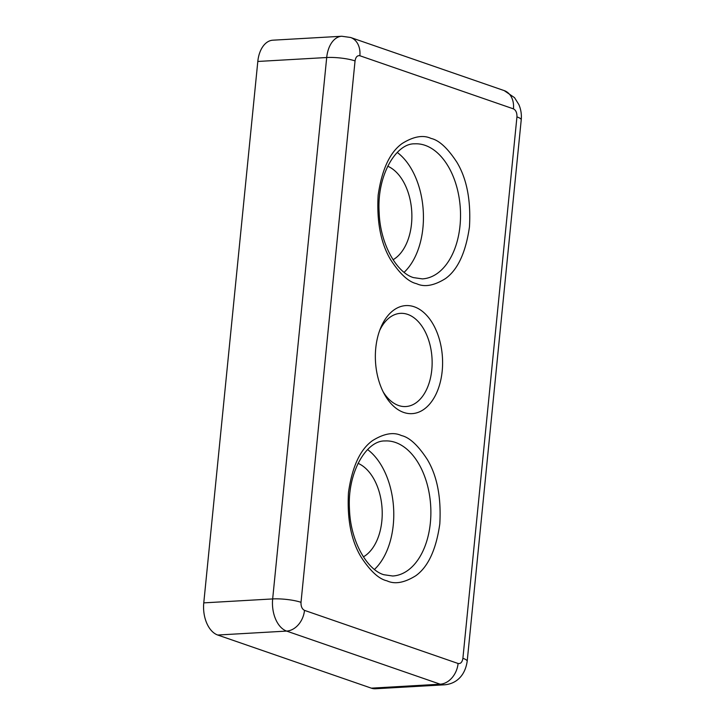 <?xml version="1.0" encoding="UTF-8"?>
<svg xmlns="http://www.w3.org/2000/svg" width="725" height="725" viewBox="0 0 725 725"><rect width="100%" height="100%" fill="white"/><g stroke="black" fill="none" stroke-linecap="round" stroke-linejoin="round"><path stroke-width="1.09" d="M403.698 412.434A54.112 33.54 86.7 0 0 442.187 371.1A54.112 33.54 86.7 0 0 414.247 306.793A54.112 33.54 86.7 0 0 380.634 327.99A54.112 33.54 86.7 0 0 384.431 394.273A54.112 33.54 86.7 0 0 403.698 412.434M383.199 391.917A46.672 28.928 86.7 0 0 398.596 405.511A46.672 28.928 86.7 0 0 405.81 406.544A46.672 28.928 86.7 0 0 432.127 364.113A46.672 28.928 86.7 0 0 407.695 314.396A46.672 28.928 86.7 0 0 400.481 313.354A46.672 28.928 86.7 0 0 379.673 330.473M374.462 569.433A67.633 41.923 86.7 0 0 393.603 508.207A67.633 41.923 86.7 0 0 367.602 449.563M404.124 272.319A67.633 41.923 86.7 0 0 423.264 211.093A67.633 41.923 86.7 0 0 397.255 152.449M358.05 463.329A49.037 30.396 -93.3 0 1 382.093 508.868A49.037 30.396 -93.3 0 1 363.406 556.854M387.712 166.206A49.037 30.396 -93.3 0 1 411.755 211.745A49.037 30.396 -93.3 0 1 393.068 259.74M462.894 658.318A20.291 3.933 5.7 0 1 467.19 661.245C464.852 677.213 454.756 684.065 444.398 684.808A27.052 16.766 86.7 0 1 440.211 684.201L371.327 688.152L217.736 635.028L286.629 631.085L440.211 684.201A20.291 15.433 -70.9 0 0 458.091 663.484L304.5 610.368C302.044 609.082 300.875 606.399 301.011 602.33L355.051 60.918C355.712 57.021 357.316 55.299 359.863 55.743L513.445 108.868C515.91 110.155 517.07 112.828 516.943 116.906L462.894 658.318C462.233 662.206 460.638 663.937 458.091 663.484M304.5 610.368A20.291 15.433 109.1 0 1 286.629 631.085A27.052 16.766 86.7 0 1 272.663 598.932L203.77 602.874L257.81 61.462A27.052 16.766 -93.3 0 1 272.863 40.192L341.756 36.25A27.052 16.766 86.7 0 0 326.703 57.52L272.663 598.932A20.291 3.933 5.7 0 1 301.011 602.33M371.327 688.152A27.052 16.766 86.7 0 0 375.505 688.75L444.398 684.808M203.77 602.874A27.052 16.766 86.7 0 0 217.736 635.028M386.896 580.807C394.735 584.522 404.351 582.837 415.742 575.759C428.085 566.977 436.106 549.713 439.803 523.967C441.317 497.468 437.166 475.99 427.342 459.55C418.08 445.322 409.426 437.32 401.396 435.544C393.557 431.837 383.942 433.514 372.55 440.601C360.207 449.373 352.187 466.637 348.489 492.384C346.976 518.882 351.127 540.361 360.95 556.8C370.212 571.028 378.867 579.03 386.896 580.807M395.433 442.449A67.633 41.923 -93.3 0 1 430.858 514.505A67.633 41.923 -93.3 0 1 392.714 576.003L383.806 574.717C367.049 569.859 350.483 541.095 349.504 509.675C346.967 472.637 366.469 440.274 384.984 440.954A67.633 41.923 -93.3 0 1 395.433 442.449M416.558 283.683C424.397 287.399 434.012 285.713 445.404 278.636C457.738 269.854 465.758 252.599 469.465 226.852C470.978 200.354 466.818 178.876 456.995 162.427C447.733 148.208 439.087 140.206 431.049 138.43C423.21 134.714 413.594 136.4 402.203 143.477C389.869 152.259 381.848 169.523 378.142 195.27C376.628 221.768 380.788 243.237 390.603 259.686C399.874 273.914 408.519 281.907 416.558 283.683M425.095 145.335A67.633 41.923 -93.3 0 1 460.511 217.391A67.633 41.923 -93.3 0 1 422.367 278.889L413.468 277.603C396.711 272.745 380.136 243.981 379.166 212.561C376.619 175.523 396.122 143.16 414.637 143.831A67.633 41.923 -93.3 0 1 425.095 145.335M467.19 661.245L521.23 119.833A20.291 3.933 -174.3 0 0 516.943 116.906M513.445 108.868A20.291 15.433 -70.9 0 0 504.183 90.598L350.592 37.483A20.291 15.433 109.1 0 1 359.863 55.743M355.051 60.918A20.291 3.933 -174.3 0 0 326.703 57.52L257.81 61.462M521.23 119.833C521.737 114.586 520.967 109.52 518.91 104.663L514.523 97.648L504.183 90.598M350.592 37.483L341.756 36.25"/></g></svg>

